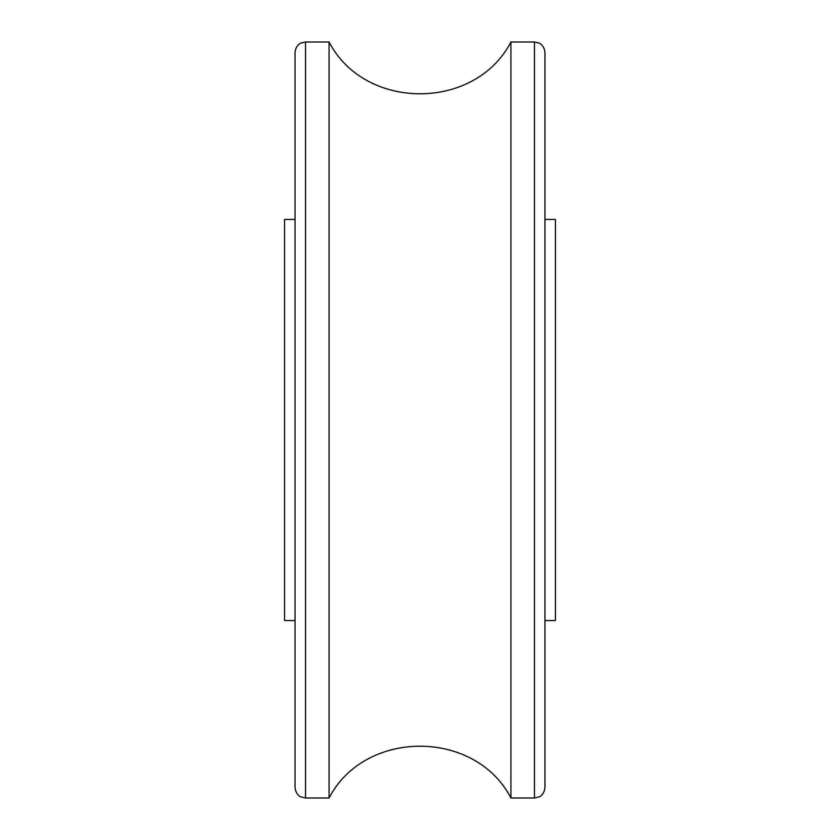 <?xml version="1.0" encoding="UTF-8"?>
<svg xmlns="http://www.w3.org/2000/svg" width="840" height="840" viewBox="0 0 840 840"><rect width="100%" height="100%" fill="white"/><g stroke="black" fill="none" stroke-linecap="round" stroke-linejoin="round"><path stroke-width="1.26" d="M295.05 219.45L284.55 219.45L284.55 620.55L295.05 620.55M544.95 219.45L555.45 219.45L555.45 620.55L544.95 620.55M544.95 319.379L544.95 52.5C544.278 45.066 538.933 42.851 539.07 43.071L534.45 42L534.45 798L539.07 796.929C538.933 797.15 544.278 794.934 544.95 787.5L544.95 319.379M534.45 42L510.93 42L510.93 798L534.45 798M295.05 319.379L295.05 787.5C295.817 795.123 301.098 797.129 301.004 796.961L305.55 798L305.55 42L300.93 43.071C301.13 42.777 295.627 45.192 295.05 52.5L295.05 319.379M305.55 42L329.07 42L329.07 798L305.55 798M510.93 798C475.199 728.973 364.812 728.931 329.07 798M510.93 42C475.199 111.027 364.812 111.069 329.07 42"/></g></svg>
